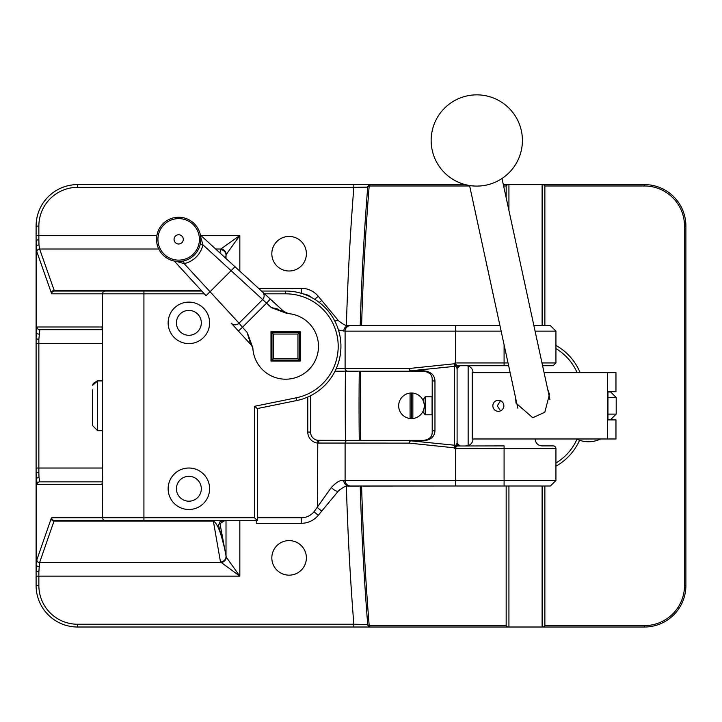 <?xml version="1.0" encoding="UTF-8"?>
<svg xmlns="http://www.w3.org/2000/svg" width="722" height="722" viewBox="0 0 722 722"><rect width="100%" height="100%" fill="white"/><g stroke="black" fill="none" stroke-linecap="round" stroke-linejoin="round"><path stroke-width="1.08" d="M411.432 418.589L411.495 418.589A1.354 1.354 0 0 0 412.849 417.235L412.849 394.365A1.354 1.354 0 0 0 411.495 393.012L411.432 418.589A1.354 1.354 0 0 1 410.078 417.235L410.078 394.365A1.354 1.354 0 0 1 411.432 393.012A1.354 1.354 0 0 0 411.423 393.012A12.788 12.788 0 0 0 398.67 405.8A12.788 12.788 0 0 0 411.423 418.589M410.078 409.897L410.078 417.235M411.504 418.589A12.788 12.788 0 0 0 424.256 405.8A12.788 12.788 0 0 0 411.504 393.012L411.495 418.589M412.849 394.772L412.849 416.838M102.542 430.691L97.65 430.691L92.669 425.709L92.669 389.835M92.669 405.8L92.669 421.765M168.136 488.758A20.739 20.739 0 0 0 188.875 509.497A20.739 20.739 0 0 0 209.615 488.758A20.739 20.739 0 0 0 188.875 468.018A20.739 20.739 0 0 0 168.136 488.758M176.43 488.758A12.445 12.445 0 0 0 188.875 501.194A12.445 12.445 0 0 0 201.312 488.758A12.445 12.445 0 0 0 188.875 476.312A12.445 12.445 0 0 0 176.43 488.758M168.136 322.851A20.739 20.739 0 0 0 188.875 343.591A20.739 20.739 0 0 0 209.615 322.851A20.739 20.739 0 0 0 188.875 302.112A20.739 20.739 0 0 0 168.136 322.851M176.43 322.851A12.445 12.445 0 0 0 188.875 335.288A12.445 12.445 0 0 0 201.312 322.851A12.445 12.445 0 0 0 188.875 310.406A12.445 12.445 0 0 0 176.43 322.851M271.824 557.88A17.283 17.283 0 0 0 289.107 575.163A17.283 17.283 0 0 0 306.39 557.88A17.283 17.283 0 0 0 289.107 540.597A17.283 17.283 0 0 0 271.824 557.88M271.824 253.72A17.283 17.283 0 0 0 289.107 271.003A17.283 17.283 0 0 0 306.39 253.72A17.283 17.283 0 0 0 289.107 236.437A17.283 17.283 0 0 0 271.824 253.72M360.648 371.234A2763.726 2763.726 0 0 0 360.648 440.366M361.596 485.987A2763.726 2763.726 0 0 0 369.186 625.631L368.59 626.281L370.467 627.012L77.579 627.012A41.479 41.479 0 0 1 36.1 585.533L36.1 226.067A41.479 41.479 0 0 1 77.579 184.597L465.148 184.597M353.825 627.012L353.825 624.241L367.706 624.467A2765.107 2765.107 0 0 1 360.215 485.987M359.267 440.366A2765.107 2765.107 0 0 1 359.267 371.234M367.706 624.467A2.762 2.762 0 0 0 368.003 625.505A2.762 2.762 0 0 1 367.706 624.467L368.59 626.281A2.762 2.762 0 0 1 368.039 625.568A2.762 2.762 0 0 0 368.59 626.281M102.244 328.185A2.762 2.762 -90 0 1 101.973 326.994L102.551 334.124L102.551 477.486L101.973 484.606L37.075 484.606A2.762 2.762 -90 0 1 39.836 481.845L38.988 477.477A2.762 1.886 176.3 0 0 36.235 479.363L36.235 564.784L36.849 559.857A2.762 2.708 19.1 0 0 39.602 562.573L38.862 571.77A2.762 0.875 180 0 1 36.1 570.894L36.235 564.784A2.762 1.886 3.7 0 0 38.988 566.671M239.83 520.553L239.83 576.129L220.481 561.951L213.351 521.094L54.006 521.094L39.602 562.573L220.851 562.573A5.532 5.325 135 0 0 226.266 557.149L239.83 576.129L38.862 576.129L38.862 585.533A38.708 38.708 0 0 0 77.579 624.241L353.825 624.241A2778.933 2778.933 0 0 1 346.389 486.249M38.988 477.477L38.862 472.378A2.762 0.875 0 0 0 36.1 473.253L37.075 484.606M158.768 249.027L39.602 249.027L38.988 244.929A2.762 1.886 176.3 0 0 36.235 246.825L36.235 332.237L37.075 326.994A2.762 2.762 -90 0 0 39.836 329.764L102.398 329.764L39.836 329.764L38.862 339.223A2.762 0.875 180 0 1 36.1 338.356L36.235 332.237A2.762 1.886 3.7 0 0 38.988 334.133M219.912 252.908L220.851 249.027L239.83 235.471L226.266 254.451L225.499 258.025M38.988 244.929L38.862 239.839A2.762 0.875 0 0 0 36.1 240.706L36.849 251.743A2.762 2.708 160.9 0 1 39.602 249.027L54.421 291.047L201.772 291.047M508.929 485.987L508.929 627.012L370.467 627.012M542.114 325.613L542.114 184.597L644.421 184.597A41.479 41.479 0 0 1 685.9 226.067L685.9 585.533A41.479 41.479 0 0 1 644.421 627.012L508.929 627.012M544.875 485.987L544.875 625.631L644.421 625.631A40.098 40.098 0 0 0 684.519 585.533L684.519 226.067A40.098 40.098 0 0 0 644.421 185.978L544.875 185.978L544.875 325.613M544.875 185.978L543.495 184.597M369.186 625.631L506.167 625.631L506.167 485.987M506.167 625.631L507.548 627.012M506.167 197.738L506.167 185.978L503.622 185.978M469.67 185.978L369.186 185.978A2763.726 2763.726 0 0 0 361.596 325.613M503.315 184.597L508.929 184.597L508.929 210.49M542.114 184.597L508.929 184.597M360.215 325.613A2765.107 2765.107 0 0 1 367.706 187.142L353.825 187.359L353.825 184.597M542.114 627.012L542.114 485.987M543.495 627.012L544.875 625.631M507.548 184.597L506.167 185.978M370.467 184.597L368.59 185.328L367.706 187.142A2.762 2.762 0 0 1 368.003 186.105A2.762 2.762 0 0 0 367.706 187.142M369.186 185.978L368.59 185.328M261.535 291.047L285.65 291.047A55.305 55.305 0 0 1 296.697 400.539L257.312 408.571L257.312 520.553L54.421 520.553L143.922 520.553L143.922 517.791L254.541 517.791L257.312 520.553M204.308 293.818L143.922 293.818L143.922 291.047L54.421 291.047A2.762 2.762 90 0 0 51.668 293.818L36.849 251.743M219.75 522.268L224.56 548.206C220.779 531.933 217.042 522.899 213.351 521.094L213.351 520.553M219.732 522.069L219.668 522.466C219.118 521.934 220.86 521.293 224.885 520.553L218.351 524.623L224.56 548.206L226.266 557.149M220.481 249.659A5.532 5.424 9.9 0 1 226.013 255.074L226.013 258.494M215.679 249.027L220.851 249.027A5.532 5.325 45 0 1 226.266 254.451M226.013 520.553L226.013 556.527A5.532 5.424 170.1 0 1 220.481 561.951M39.836 481.845L102.398 481.845M51.668 517.791A2.762 2.762 90 0 0 54.421 520.553L54.006 521.094A2.762 2.708 19.1 0 1 51.253 518.378L51.668 517.791L102.551 517.791L102.271 483.451M218.351 524.623A2.762 2.717 -11.1 0 0 219.75 522.349M101.973 484.606A2.762 2.762 -90 0 1 102.244 483.415M254.541 517.791L254.541 406.305L257.312 408.571M159.824 250.958A22.12 22.12 0 0 1 167.08 220.526A22.12 22.12 0 0 1 197.512 227.782A22.12 22.12 0 0 1 190.256 258.214A22.12 22.12 0 0 1 159.824 250.958A22.12 22.12 0 0 0 190.256 258.214A22.12 22.12 0 0 0 197.512 227.782M182.603 236.951A4.621 4.621 0 0 1 181.087 243.305A4.621 4.621 0 0 1 174.733 241.789A4.621 4.621 0 0 1 176.249 235.435A4.621 4.621 0 0 1 182.603 236.951M200.671 237.042L202.945 244.857L200.247 244.253M247.953 334.313L252.853 347.923A32.833 32.833 0 0 0 308.872 369.574A32.833 32.833 0 0 0 287.221 313.556L288.701 313.655A8.294 8.294 0 0 1 283.872 311.516L281.797 310.568M200.346 234.984L270.308 299.088L266.571 303.159L202.945 244.857A24.882 24.882 0 0 1 184.155 263.638L176.339 261.364M183.55 260.949L184.155 263.638L239.036 323.185L262.483 299.729A5.532 5.316 132.5 0 0 262.465 291.896L234.542 266.31M205.608 295.235L174.282 261.048M238.386 331.01L231.202 323.167A5.532 5.316 137.5 0 0 239.036 323.185L242.457 327.274L238.386 331.01L250.814 344.575L247.014 332.237L242.457 327.274L266.571 303.159L271.535 307.716L283.872 311.516L270.308 299.088M252.853 347.923L252.962 349.403A8.294 8.294 0 0 0 250.814 344.575M270.994 361.009L270.994 331.696L300.307 331.696L300.307 361.009L270.994 361.009L271.824 360.179L299.477 360.179L299.477 332.526L271.824 332.526L271.824 360.179M287.221 313.556L271.535 307.716L275.154 308.312M299.477 360.179L300.307 361.009M299.477 332.526L300.307 331.696M270.994 331.696L271.824 332.526M278.575 309.314L275.19 308.321M425.15 412.776L425.15 414.789L432.063 414.789L432.063 396.811L425.15 396.811L425.15 412.776M515.58 397.75L516.031 403.12L532.755 417.731L544.821 412.253L549.469 394.203L547.673 389.194M492.864 405.8A5.532 5.505 -90 0 0 498.361 411.332A5.532 5.505 -90 0 0 503.866 405.8A5.532 5.505 -90 0 0 498.361 400.268A5.532 5.505 -90 0 0 492.864 405.8M500.536 400.719L497.314 405.8L500.536 410.881M510.129 372.624L472.233 372.624L472.233 438.985L615.965 438.985L615.965 419.906L607.951 419.906L607.951 391.703L615.965 391.703L615.965 372.624L607.572 372.624L607.572 438.985M544.081 372.624L607.572 372.624M517.376 407.208A17.283 15.586 167.8 0 1 517.439 406.342M455.97 366.397L454.282 363.265L455.708 362.94L504.091 362.94L504.091 365.711L508.631 365.711L457.631 365.711A2.762 2.509 -90 0 0 455.97 366.397L457.089 368.473L459.851 365.711A2.762 2.762 0 0 0 457.089 368.473L457.089 443.127L455.753 445.573A2.762 2.626 180 0 0 454.318 445.194L454.318 366.406L410.529 370.81L423.904 370.81C431.07 371.74 434.752 375.196 434.969 381.171L434.969 430.429C434.752 436.404 431.07 439.86 423.904 440.799L410.529 440.799L454.318 445.194L454.282 447.82L409.365 443.127L317.445 443.046A11.065 11.065 0 0 1 307.771 432.072L307.771 397.037M535.201 438.985A6.913 6.913 0 0 0 542.114 445.898L553.178 445.898A2.762 2.762 0 0 1 555.94 448.66L455.708 448.66L454.282 448.344L455.753 445.573A2.762 2.653 16.9 0 0 457.188 445.997L454.526 448.47M466.078 365.711A6.913 6.913 0 0 1 472.991 372.624M466.078 445.898A6.913 6.913 0 0 0 472.991 438.985M257.312 517.791L301.236 517.791A16.588 16.588 0 0 0 314.016 511.772L331.353 487.476C336.569 481.98 340.712 479.634 343.771 480.464L345.098 480.464L345.098 443.127A2.762 2.762 0 0 1 347.869 440.366L423.904 440.366C429.554 439.373 432.316 436.602 432.198 432.072L432.198 379.537C432.316 374.998 429.554 372.236 423.904 371.234L335.035 371.234M345.098 480.464A5.532 5.532 0 0 0 350.63 485.987A5.532 5.532 0 0 1 345.098 480.464L555.94 480.464L550.408 485.987L349.042 485.987C347.111 485.121 343.555 486.79 338.392 491.005L318.276 515.3A22.12 22.12 0 0 1 301.236 523.315L256.337 523.315L256.337 520.553M258.521 288.286L301.236 288.286A22.12 22.12 0 0 1 318.276 296.3L338.392 320.604C343.573 324.819 347.129 326.488 349.042 325.613L499.94 325.613M336.335 368.473L345.098 368.473L345.098 331.145L338.51 330.08M345.098 368.473A2.762 2.762 0 0 0 347.869 371.234A2.762 2.762 0 0 1 345.098 368.473L409.365 368.473L454.282 363.78L454.318 366.406A2.762 2.626 180 0 0 455.753 366.027A2.762 2.653 -16.9 0 1 457.188 365.612L457.631 365.711M347.517 486.077L448.795 485.987M533.892 325.613L550.408 325.613L555.94 331.145L535.092 331.145M448.795 325.613L347.517 325.532M457.188 445.997L504.091 445.898L504.091 485.987M541.978 362.94L555.94 362.94L553.178 365.711L542.583 365.711M310.541 395.737L310.541 432.072A8.294 8.294 0 0 0 317.797 440.303L347.869 440.366A2.762 2.762 0 0 0 345.098 443.127M432.198 432.072A2.762 1.643 -0 0 1 434.969 430.429M432.198 379.537A2.762 1.643 0 0 0 434.969 381.171M454.526 363.13L457.188 365.612M307.771 432.072L310.541 432.072A8.294 8.294 0 0 0 317.797 440.303L317.445 507.629L321.714 511.158M318.835 440.366L318.709 443.127M409.365 368.473A2.762 1.119 73.6 0 0 410.529 370.81L410.529 371.234A2.762 1.155 90 0 1 409.365 368.473M410.529 440.799A2.762 1.119 106.4 0 0 409.365 443.127A2.762 1.155 90 0 1 410.529 440.366L410.529 440.799M455.095 363.365L454.282 363.78L454.282 363.265M459.851 445.898L457.089 443.127A2.762 2.762 0 0 0 459.851 445.898M457.631 445.898A2.762 2.509 90 0 1 455.97 445.212M455.095 448.245L454.282 447.82L454.282 448.344M580.109 372.624A55.305 55.305 0 0 0 555.94 345.423A55.305 55.305 0 0 1 580.109 372.624A55.305 55.305 0 0 0 555.94 345.423A55.305 55.305 0 0 1 580.109 372.624M555.94 466.186A55.305 55.305 0 0 0 579.567 440.249A55.305 55.305 0 0 1 555.94 466.186A55.305 55.305 0 0 0 579.567 440.249A55.305 55.305 0 0 1 555.94 466.186M331.353 487.476A5.532 1.922 39.6 0 0 338.392 491.005L340.152 489.227M343.771 480.464A5.532 5.262 90 0 0 349.042 485.987M321.714 300.451L319.286 302.455M338.392 320.604A5.532 1.922 140.4 0 0 334.918 321.236M349.042 325.613A5.532 5.262 90 0 0 343.771 331.145M345.098 331.145A5.532 5.532 0 0 1 350.63 325.613A5.532 5.532 0 0 0 345.098 331.145L501.14 331.145M271.959 332.661L299.341 332.661L299.341 360.043L271.959 360.043L271.959 332.661L273.349 334.051L273.349 358.653L297.951 358.653L297.951 334.051L273.349 334.051M299.341 332.661L297.951 334.051M273.349 358.653L271.959 360.043M299.341 360.043L297.951 358.653M607.951 391.974L610.668 391.974L607.951 391.974M607.951 419.626L610.668 419.626L607.951 419.626M92.669 425.709L97.65 430.691L97.65 380.918L92.705 385.268M285.65 293.818L285.65 291.047A55.305 55.305 0 0 1 296.697 400.539L296.146 397.831A52.535 52.535 0 0 0 285.65 293.818L264.55 293.818M38.862 571.77L38.862 576.129L36.1 576.129M102.542 343.591L38.862 343.591L38.862 472.378M36.1 468.018L102.542 468.018M38.862 339.223L38.862 343.591L36.1 343.591M346.389 325.36A2778.933 2778.933 0 0 1 353.825 187.359L77.579 187.359A38.708 38.708 0 0 0 38.862 226.067L38.862 239.839M36.1 235.471L156.891 235.471M200.887 235.471L239.83 235.471L239.83 271.156M36.849 559.857L51.253 518.378M102.542 477.459L102.551 293.818L143.922 293.818L143.922 517.791L102.551 517.791A2.762 2.762 90 0 0 105.304 520.553M254.541 406.305L296.146 397.831M37.075 326.994L101.973 326.994M105.304 291.047A2.762 2.762 90 0 0 102.551 293.818L51.668 293.818M345.441 440.366A2778.933 2778.933 0 0 1 345.441 371.234M38.862 226.067L36.1 226.067A41.479 41.479 0 0 1 77.579 184.597L77.579 187.359M77.579 624.241L77.579 627.012A41.479 41.479 0 0 1 36.1 585.533L38.862 585.533M644.421 184.597L644.421 185.978M685.9 226.067L684.519 226.067M685.9 585.533L684.519 585.533M644.421 627.012L644.421 625.631M51.253 293.222A2.762 2.708 160.9 0 1 54.006 290.515L201.276 290.515M196.348 228.504A20.748 20.748 0 0 0 167.802 221.69A20.748 20.748 0 0 0 160.988 250.236A20.748 20.748 0 0 0 189.534 257.05A20.748 20.748 0 0 0 196.348 228.504M206.05 295.722L235.02 266.752M455.708 485.987L455.708 448.66M508.035 362.94L504.091 362.94L504.091 344.782M455.708 362.94L455.708 325.613M468.145 366.027L468.145 445.573M555.94 462.992A52.535 52.535 0 0 0 576.995 439.22M577.104 372.624A52.535 52.535 0 0 0 555.94 348.609M311.832 297.644A16.588 16.588 0 0 0 303.312 293.944M301.236 293.294L301.236 288.286A22.12 22.12 0 0 1 318.276 296.3L314.675 299.278M314.016 511.772L318.276 515.3A22.12 22.12 0 0 1 301.236 523.315L301.236 517.791M607.951 414.094L616.2 414.094L616.2 397.506L607.951 397.506M480.32 185.96A45.621 45.621 0 0 0 522.268 136.927A45.621 45.621 0 0 0 473.235 94.988A45.621 45.621 0 0 0 432.189 150.14A45.621 45.621 0 0 0 480.32 185.96M576.499 438.985A27.653 27.653 0 0 0 600.605 438.985M97.235 380.936L93.337 383.4M93.337 383.409L92.858 384.528M102.542 380.918L97.65 380.918M102.542 334.151L102.271 328.158M501.998 178.496L549.92 399.573M469.571 185.527L517.827 408.138M288.592 313.646L283.872 311.516L288.592 313.646M422.993 411.341A13.826 13.826 0 0 0 425.15 414.789M425.15 396.811A13.826 13.826 0 0 0 422.993 400.259M555.94 480.464L555.94 448.66M555.94 362.94L555.94 331.145M457.089 368.473L457.207 367.688M616.2 397.506L610.668 391.974M616.2 414.094L610.668 419.626"/></g></svg>
